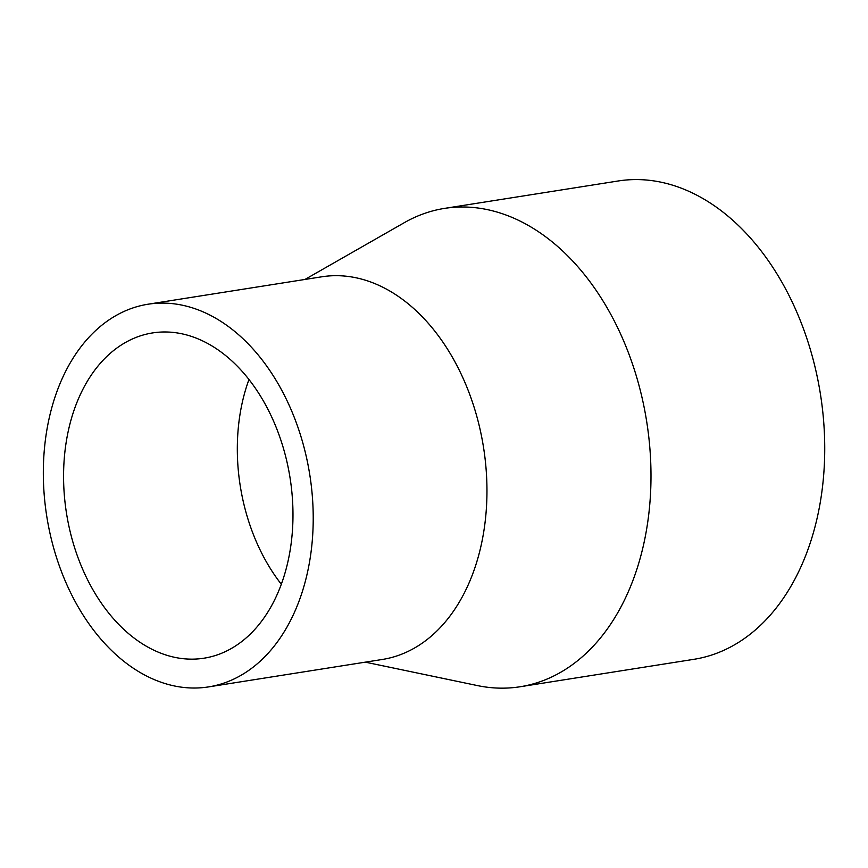 <?xml version="1.0" encoding="UTF-8"?>
<svg xmlns="http://www.w3.org/2000/svg" width="868" height="868" viewBox="0 0 868 868"><rect width="100%" height="100%" fill="white"/><g stroke="black" fill="none" stroke-linecap="round" stroke-linejoin="round"><path stroke-width="1.3" d="M365.352 662.154L477.367 685.568A242.15 166.428 -99 0 0 520.073 686.762L693.814 659.333A242.15 166.428 -99 0 0 822.886 412.886A242.15 166.428 -99 0 0 618.298 180.967L444.568 208.385A242.15 166.428 -99 0 0 404.304 222.675L304.95 279.453M520.073 686.762A242.15 166.428 -99 0 0 649.145 440.315A242.15 166.428 -99 0 0 444.568 208.385M248.986 379.49A164.66 113.165 -99 0 0 281.308 584.218M291.724 490.626A164.66 113.165 -99 0 0 152.605 332.921A164.66 113.165 -99 0 0 66.489 513.205A164.66 113.165 -99 0 0 203.947 658.204A164.66 113.165 -99 0 0 291.724 490.626M311.742 489.758A193.716 133.14 -99 0 0 148.081 304.212A193.716 133.14 -99 0 0 46.764 516.319A193.716 133.14 -99 0 0 208.483 686.913A193.716 133.14 -99 0 0 311.742 489.758M208.483 686.913L382.224 659.485A193.716 133.14 -99 0 0 485.483 462.329A193.716 133.14 -99 0 0 321.811 276.794L148.081 304.212"/></g></svg>
